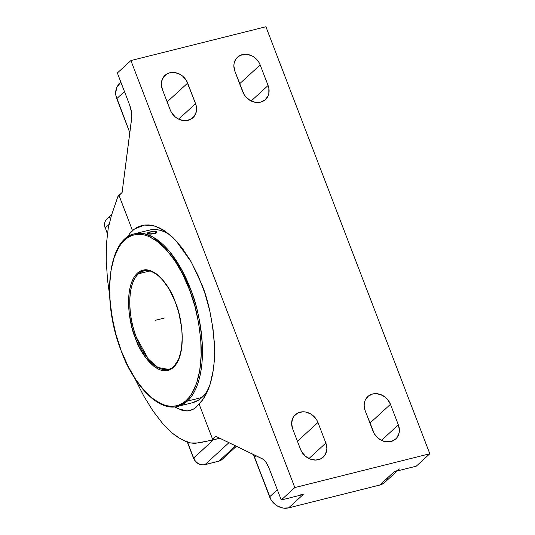 <?xml version="1.0" encoding="UTF-8"?>
<svg xmlns="http://www.w3.org/2000/svg" width="535" height="535" viewBox="0 0 535 535"><rect width="100%" height="100%" fill="white"/><g stroke="black" fill="none" stroke-linecap="round" stroke-linejoin="round"><path stroke-width="0.8" d="M201.702 284.292L191.356 262.13L175.661 240.289L165.83 231.642L155.143 226.171L144.296 225.081L134.231 229.154L129.677 233.635L127.591 236.972L129.677 233.635L132.486 230.518L136.251 227.843L140.284 226.017L144.55 225.048L149.011 224.954L153.619 225.73L158.333 227.368L163.115 229.863L172.685 237.299L181.967 247.752L190.614 260.833L198.304 276.053L204.751 292.846L209.707 310.567L212.99 328.57L214.475 346.165L214.107 362.703L213.231 370.38L210.135 384.183L205.346 395.505L202.37 400.093L199.047 403.912C211.265 392.382 215.893 365.82 214.301 342.333C212.101 318.111 207.894 298.757 201.702 284.292M189.751 290.378L189.31 289.221C181.579 264.196 149.894 218.193 124.615 240.068C113.079 250.233 108.485 274.575 109.769 296.296C111.628 318.713 115.386 336.682 121.064 350.198L115.827 333.967L112.109 317.208L110.029 300.576L109.682 284.687L111.079 270.155L114.162 257.536L118.81 247.304L121.672 243.211L124.856 239.847L128.333 237.259L132.065 235.46L136.024 234.47L140.163 234.303L144.45 234.952L148.844 236.416L157.771 241.726L166.612 250.026L175.025 261L182.689 274.234L189.751 290.378L194.981 306.615L198.706 323.367L200.779 340.006L201.127 355.889L199.736 370.421L196.653 383.047L191.998 393.279L189.136 397.371L185.953 400.728L182.482 403.316L178.743 405.115L174.791 406.105L170.645 406.279L166.358 405.63L161.971 404.166L153.043 398.856L144.203 390.557L135.79 379.576L128.126 366.341L121.498 351.355C129.236 376.379 160.921 422.389 186.193 400.508C197.736 390.349 202.324 366 201.04 344.286C199.187 321.863 195.422 303.893 189.751 290.378L190.875 289.876L189.751 290.378M125.07 239.058A88.964 42.178 75.9 0 1 134.566 233.795L143.728 233.588L152.997 237.045L169.735 251.717L182.368 270.931L190.875 289.876C196.606 303.532 200.411 321.682 202.284 344.333C203.581 366.274 198.946 390.864 187.283 401.136A88.964 42.178 75.9 0 1 177.794 406.393L192.446 402.728A88.964 42.178 -104.1 0 0 201.942 397.465L187.283 401.136L177.794 406.393C158.888 411.689 134.466 387.019 120.99 350.325C101.322 300.369 107.876 238.75 134.566 233.795A88.964 42.178 75.9 0 1 190.875 289.876A88.964 42.178 75.9 0 1 187.283 401.136L201.942 397.465A88.964 42.178 -104.1 0 0 208.296 389.326L205.152 394.001L201.942 397.465L198.438 400.153L192.399 402.735M138.411 273.82C124.341 287.562 130.5 324.35 136.318 337.231L135.194 337.725C129.182 324.498 123.017 286.7 137.495 273.031C152.421 260.552 170.792 287.496 175.313 302.048L175.62 302.85C181.626 316.085 187.792 353.882 173.32 367.545C158.393 380.024 140.023 353.08 135.495 338.535L135.194 337.725L136.318 337.231L148.396 359.099L157.972 367.512L168.518 369.377A50.805 24.088 75.9 0 1 136.318 337.231A50.805 24.088 75.9 0 1 138.411 273.82A50.805 24.088 75.9 0 1 143.835 270.81L138.411 273.82L149.86 270.951L138.411 273.82M157.992 275.124L150.97 271.178L143.835 270.81C153.558 267.801 167.836 281.677 175.547 302.977C187.023 331.8 182.602 367.298 168.518 369.377A50.805 24.088 75.9 0 0 173.942 366.375L178.978 358.905M205.621 395.011A84.724 40.165 75.9 0 1 204.136 395.218L205.621 395.011M156.929 232.116L156.287 231.735A4.929 1.17 173.5 0 1 156.969 232.23A4.929 1.17 173.5 0 1 154.582 233.527L156.013 233.18L156.929 232.116L156.508 232.912L155.371 233.434L151.82 233.989L148.429 233.969L147.178 233.253L149.566 232.05L154.18 231.501L156.287 231.735L156.969 232.324L154.582 233.527A4.929 1.17 173.5 0 1 147.861 233.842L150.877 234.123L154.595 233.661L150.877 234.123L147.861 233.842A4.929 1.17 173.5 0 1 147.172 233.347A4.929 1.17 173.5 0 1 150.709 231.809A4.929 1.17 173.5 0 1 156.287 231.735L155.01 231.555M135.194 337.725L139.388 347.322L146.302 358.49L154 366.408L159.236 369.531L161.817 370.394L166.76 370.681L169.087 370.106L173.32 367.545L176.871 363.185L178.349 360.383L181.425 349.803L182.281 336.709L181.579 327.126L178.677 312.386L175.313 302.048L169.247 289.221L161.998 279.043L156.815 274.174L154.187 272.382L148.998 270.188L144.055 269.894L141.728 270.469L137.495 273.031L135.623 274.997L133.944 277.391L131.209 283.383L129.39 290.779L128.56 299.292L129.236 313.45L132.132 328.196L135.194 337.725M147.332 233.079L147.861 233.842L147.185 233.293M147.005 230.819L151.01 229.762L155.203 229.542L159.544 230.157L163.998 231.608L169.515 234.47A88.964 42.178 -104.1 0 0 149.225 230.124L134.566 233.795M155.718 231.615L156.695 231.909M163.068 231.24L164.479 230.725A84.724 40.165 75.9 0 0 163.068 231.24M193.523 458.214L193.63 458.013A9.463 8.065 47.5 0 0 205.012 464.607A1.358 0.642 75.9 0 1 204.858 464.688A1.358 0.642 75.9 0 1 204.691 464.681M218.634 461.197A1.358 0.642 -104.1 0 0 218.795 461.197A1.358 0.642 -104.1 0 0 218.942 461.116L205.012 464.607A1.358 0.642 75.9 0 1 204.872 464.688C199.729 465.417 195.944 463.256 193.523 458.207L213.445 439.85L193.63 458.013L187.544 442.171L193.63 458.013A9.463 8.065 47.5 0 0 205.012 464.607L228.96 442.666L205.012 464.607L218.942 461.116A9.463 8.065 47.5 0 0 222.112 459.398M204.872 464.688L218.795 461.197A1.358 0.642 -104.1 0 0 218.942 461.116L235.587 445.869L218.942 461.116A9.463 8.065 47.5 0 0 222.025 459.478L236.43 446.277M110.063 217.243A9.463 8.065 47.5 0 0 106.886 218.962A9.463 8.065 47.5 0 0 105.288 227.883L105.181 228.084C103.93 224.453 104.526 221.39 106.98 218.882A9.463 8.065 47.5 0 0 105.288 227.883L107.381 233.808M174.798 406.914L178.041 408.773L187.31 410.98L193.135 409.355L196.258 407.102L199.047 403.912L212.549 439.088L211.425 440.358L194.914 443.388L190.654 442.967L186.227 441.716L176.978 436.754L172.223 433.082L162.6 423.459L153.05 411.034L143.821 396.134L134.72 378.218L143.821 396.134L153.05 411.034L162.6 423.459L172.223 433.082L181.659 439.643L190.654 442.967L198.98 442.973L219.825 438.252L211.425 440.358L215.659 436.239L212.549 439.088L199.047 403.912L196.258 407.102L193.135 409.355L189.698 410.653L186.026 410.987L182.141 410.358L174.798 406.914M107.428 233.454L105.288 227.883L107.428 233.454M108.966 224.513L105.288 227.883L108.966 224.513M111.527 215.15L117.861 196.612L118.984 195.342L132.486 230.518L118.984 195.342L122.094 192.493L117.861 196.612L111.527 215.15L108.23 228.244L111.527 215.15M109.595 295.026L107.568 280.106L106.224 261.16L106.452 243.719L108.23 228.244L106.452 243.719L106.224 261.16L107.568 280.106L109.595 295.026M194.265 458.201L193.737 458.281M253.51 454.523A26.643 22.724 47.5 0 0 254.372 457.151L255.957 455.706L254.372 457.151L269.613 496.848L277.337 489.772L269.613 496.848A15.809 13.482 47.5 0 0 288.639 507.869L303.245 494.487L281.256 499.991L268.965 467.964L281.256 499.991L294.818 487.566L130.908 60.562L117.346 72.987L129.637 105.014L117.346 72.987L130.908 60.562L294.818 487.566L281.256 499.991L303.245 494.487L288.639 507.869L379.669 485.071L382.191 484.135L384.852 482.296M261.983 458.615A15.809 7.497 75.9 0 1 268.965 467.964L265.795 462.033L262.952 459.184L215.659 436.239L261.983 458.615M253.49 454.449L270.951 499.596L272.756 502.104L277.471 506.043L283.048 508.063L288.639 507.869L379.669 485.071A15.809 13.482 47.5 0 0 384.819 482.329L397.237 470.947M386.237 480.764L387.594 478.464M399.424 468.941A15.809 13.482 -132.5 0 1 394.275 471.689L379.669 485.071L394.275 471.689L396.796 470.753M300.503 494.868L303.245 494.487M390.463 404.313L398.361 424.884L381.448 440.379L398.361 424.884A14.813 12.633 -132.5 0 1 395.713 438.974A14.813 12.633 -132.5 0 1 373.055 431.223L365.158 410.653A14.813 12.633 -132.5 0 1 367.806 396.562A14.813 12.633 -132.5 0 1 390.463 404.313L369.946 423.118L390.463 404.313L398.361 424.884L399.377 430.287L399.103 432.915L397.044 437.51L395.332 439.309L390.884 441.542L385.648 441.729L382.986 441.034L378.064 438.185L374.313 433.791L365.158 410.653L364.141 405.249L364.415 402.621L365.204 400.18L368.187 396.228L372.634 393.987L375.202 393.633L380.532 394.502L385.454 397.351L387.521 399.391L390.463 404.313M260.184 64.936L268.082 85.5L251.169 100.995L268.082 85.5A14.813 12.633 -132.5 0 1 265.44 99.59A14.813 12.633 -132.5 0 1 242.776 91.839L234.885 71.269A14.813 12.633 -132.5 0 1 237.527 57.178A14.813 12.633 -132.5 0 1 260.184 64.936L239.667 83.734L260.184 64.936L268.082 85.5L268.851 88.195L268.824 93.531L268.042 95.972L265.059 99.925L260.612 102.165L255.376 102.345L250.146 100.453L245.725 96.761L244.034 94.407L234.885 71.269L233.862 65.865L234.136 63.237L236.202 58.643L239.988 55.486L244.923 54.249L247.591 54.423L252.821 56.322L255.175 57.967L258.933 62.361L260.184 64.936M308.936 458.542L325.842 443.047A14.813 12.633 -132.5 0 1 323.2 457.131A14.813 12.633 -132.5 0 1 300.543 449.38L292.645 428.809A14.813 12.633 -132.5 0 1 295.293 414.725A14.813 12.633 -132.5 0 1 317.95 422.476L297.433 441.275L317.95 422.476L325.842 443.047L308.936 458.542M178.657 119.158L195.569 103.663A14.813 12.633 -132.5 0 1 192.921 117.754A14.813 12.633 -132.5 0 1 170.264 109.996L162.373 89.432A14.813 12.633 -132.5 0 1 165.014 75.341A14.813 12.633 -132.5 0 1 187.671 83.092L167.154 101.891L187.671 83.092L195.569 103.663L178.657 119.158M120.943 82.357L119.573 83.607A15.809 13.482 47.5 0 0 116.757 98.641L124.481 91.565L116.757 98.641L129.824 132.693L115.934 95.765L115.667 92.876L116.797 87.472L119.98 83.253M129.637 105.014L131.49 112.156L131.744 117.379L122.094 192.493L131.603 118.964A15.809 7.497 75.9 0 0 129.637 105.014M416.257 466.179L394.275 471.689L416.257 466.179L429.819 453.754L294.818 487.566L429.819 453.754L265.908 26.75L130.908 60.562L265.908 26.75L429.819 453.754L416.257 466.179M170.264 109.996L162.373 89.432L161.349 84.022L161.624 81.4L163.683 76.799L167.475 73.643L169.842 72.767L175.079 72.586L180.302 74.479L182.662 76.13L186.421 80.524L195.569 103.663L196.338 106.358L196.312 111.695L194.252 116.289L190.467 119.445L185.531 120.683L182.863 120.509L177.633 118.609L175.273 116.958L171.521 112.571L170.264 109.996M292.645 428.809L291.628 423.406L292.692 418.343L293.962 416.183L297.748 413.027L302.69 411.789L305.351 411.963L310.581 413.863L312.942 415.514L316.693 419.901L317.95 422.476L325.842 443.047L326.865 448.45L326.591 451.072L324.531 455.673L320.739 458.829L315.804 460.067L310.474 459.19L305.552 456.342L301.793 451.955L300.543 449.38L292.645 428.809M155.404 320.291L165.047 317.877M147.827 233.26L150.001 233.902L154.24 233.427L156.314 232.317L154.147 231.682L149.9 232.15L147.827 233.26M218.795 461.197L222.025 459.478M193.523 458.207L187.337 442.104M106.98 218.882L111.741 214.515"/></g></svg>
